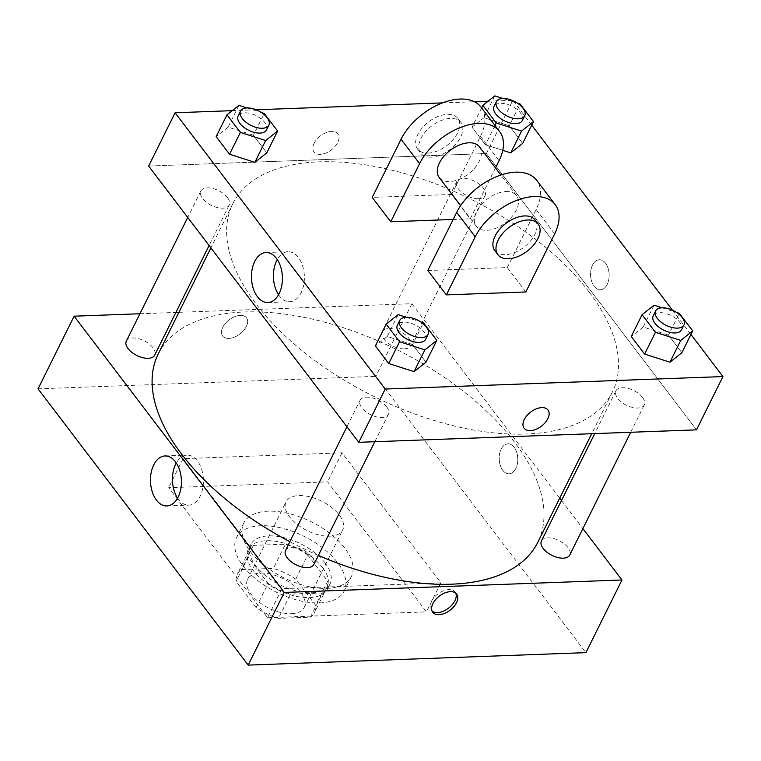 <?xml version="1.0" encoding="UTF-8"?>
<svg xmlns="http://www.w3.org/2000/svg" width="761" height="761" viewBox="0 0 761 761"><rect width="100%" height="100%" fill="white"/><g stroke="black" fill="none" stroke-linecap="round" stroke-linejoin="round"><path stroke-width="0.57" stroke-dasharray="3.81 2.85" d="M329.836 536.201A31.62 16.4 26.4 0 0 342.707 529.951A31.62 16.4 26.4 0 0 321.675 501.195A31.62 16.4 26.4 0 0 286.06 501.832A31.62 16.4 26.4 0 0 297.085 524.291A31.62 16.4 26.4 0 0 329.836 536.201M291.368 613.689A31.62 16.4 26.4 0 0 304.238 607.44A31.62 16.4 26.4 0 0 283.206 578.693A31.62 16.4 26.4 0 0 247.591 579.321A31.62 16.4 26.4 0 0 258.616 601.789A31.62 16.4 26.4 0 0 291.368 613.689M256.086 607.582L236.148 581.375A43.082 22.345 26.4 0 1 237.327 574.222A43.082 22.345 26.4 0 1 241.361 569.589L273.399 568.41A43.082 22.345 26.4 0 1 295.753 579.178L315.682 605.385A43.082 22.345 26.4 0 1 314.502 612.538A43.082 22.345 26.4 0 1 310.478 617.161L278.44 618.351A43.082 22.345 26.4 0 1 256.086 607.582L268.11 583.364L248.172 557.157L236.148 581.375M295.753 579.178L307.767 554.959L327.706 581.166L315.682 605.385M310.478 617.161L322.502 592.952L290.464 594.132L278.44 618.351M322.502 592.952A43.082 22.345 26.4 0 0 326.526 588.32A43.082 22.345 26.4 0 0 327.706 581.166M307.767 554.959A43.082 22.345 26.4 0 0 285.413 544.191L273.399 568.41M248.172 557.157A43.082 22.345 26.4 0 1 249.351 550.003A43.082 22.345 26.4 0 1 253.375 545.38L285.413 544.191M268.11 583.364A43.082 22.345 26.4 0 0 290.464 594.132M322.702 567.877A44.271 22.963 -153.6 0 1 327.591 588.843A44.271 22.963 -153.6 0 1 277.727 589.727A44.271 22.963 -153.6 0 1 248.286 549.48A44.271 22.963 -153.6 0 1 281.732 542.507A44.271 22.963 -153.6 0 1 322.702 567.877M325.109 563.035A44.271 22.963 26.4 0 0 284.129 537.666A44.271 22.963 26.4 0 0 250.692 544.638A44.271 22.963 26.4 0 0 266.122 576.087A44.271 22.963 26.4 0 0 311.972 592.762A44.271 22.963 26.4 0 0 329.998 584.001A44.271 22.963 26.4 0 0 325.109 563.035M253.375 545.38L241.361 569.589M319.696 602.912A60.081 31.163 26.4 0 0 344.162 591.031A60.081 31.163 26.4 0 0 304.2 536.41A60.081 31.163 26.4 0 0 236.528 537.608A60.081 31.163 26.4 0 0 257.465 580.291A60.081 31.163 26.4 0 0 319.696 602.912M326.916 588.386A60.081 31.163 26.4 0 0 351.373 576.505A60.081 31.163 26.4 0 0 311.411 521.875A60.081 31.163 26.4 0 0 243.739 523.073A60.081 31.163 26.4 0 0 264.676 565.765A60.081 31.163 26.4 0 0 326.916 588.386M267.53 617.732L426.464 611.863L327.582 481.856L168.647 487.715L267.53 617.732L281.96 588.672L440.885 582.802L342.003 452.795L183.068 458.664L281.96 588.672M183.068 458.664L168.647 487.715M38.05 388.833L375.782 376.362L585.913 652.634M514.198 447.297A15.02 9.284 -92.1 0 0 507.939 443.787A15.02 9.284 -92.1 0 0 499.206 459.14A15.02 9.284 -92.1 0 0 509.042 473.808A15.02 9.284 -92.1 0 0 517.375 463.772A15.02 9.284 -92.1 0 0 514.198 447.297A15.02 9.284 87.9 0 1 517.366 463.772A15.02 9.284 87.9 0 1 509.042 473.808A15.02 9.284 87.9 0 1 499.206 459.14A15.02 9.284 87.9 0 1 507.939 443.787A15.02 9.284 87.9 0 1 514.198 447.297M178.911 312.314L411.844 303.715L375.782 376.362M411.844 303.715L559.725 498.141M561.523 500.5L582.878 528.591M285.546 550.431A15.81 8.2 -153.6 0 1 297.484 547.949A15.81 8.2 -153.6 0 1 312.124 557.004A15.81 8.2 -153.6 0 1 313.865 564.491M541.423 540.985A15.81 8.2 -153.6 0 1 553.371 538.493A15.81 8.2 -153.6 0 1 568.001 547.559A15.81 8.2 -153.6 0 1 569.751 555.045M404.101 348.861A15.81 8.2 26.4 0 0 410.54 345.732A15.81 8.2 26.4 0 0 400.029 331.358A15.81 8.2 26.4 0 0 382.222 331.672A15.81 8.2 26.4 0 0 387.73 342.907A15.81 8.2 26.4 0 0 404.101 348.861M139.919 313.751L175.886 312.429M126.336 341.118A15.81 8.2 -153.6 0 1 138.283 338.635A15.81 8.2 -153.6 0 1 152.913 347.691A15.81 8.2 -153.6 0 1 154.664 355.178M158.278 353.884A211.862 109.888 -153.6 0 1 318.317 320.533A211.862 109.888 -153.6 0 1 514.426 441.941A211.862 109.888 -153.6 0 1 537.808 542.289M318.374 555.425A211.862 109.888 -153.6 0 1 289.865 541.737M222.764 327.335A15.02 8.866 142.7 0 0 222.612 335.991A15.02 8.866 142.7 0 0 239.934 333.955A15.02 8.866 142.7 0 0 246.516 317.803A15.02 8.866 142.7 0 0 234.749 316.662A15.02 8.866 142.7 0 0 222.764 327.335A15.02 8.866 -37.3 0 1 234.749 316.662A15.02 8.866 -37.3 0 1 246.516 317.813A15.02 8.866 -37.3 0 1 239.934 333.965A15.02 8.866 -37.3 0 1 222.612 335.991A15.02 8.866 -37.3 0 1 222.773 327.335M342.003 452.795L327.582 481.856M440.885 582.802L426.464 611.863M177.589 498.141A25.018 15.467 -92.1 0 0 188.852 505.142A25.018 15.467 -92.1 0 0 203.387 479.573A25.018 15.467 -92.1 0 0 187.006 455.145A25.018 15.467 -92.1 0 0 176.295 462.964M455.744 593.152A15.02 8.866 142.7 0 0 455.097 592.029A15.02 8.866 142.7 0 0 437.765 594.065A15.02 8.866 142.7 0 0 431.183 610.217A15.02 8.866 142.7 0 0 432.086 611.14M588.957 291.796A211.862 109.888 26.4 0 0 392.847 170.397A211.862 109.888 26.4 0 0 232.809 203.739A211.862 109.888 26.4 0 0 306.635 354.265A211.862 109.888 26.4 0 0 526.098 434.046A211.862 109.888 26.4 0 0 612.339 392.143A211.862 109.888 26.4 0 0 588.957 291.796M386.655 406.869A15.81 8.2 -153.6 0 1 388.395 414.355A15.81 8.2 -153.6 0 1 370.588 414.669A15.81 8.2 -153.6 0 1 360.077 400.296A15.81 8.2 -153.6 0 1 366.517 397.166A15.81 8.2 -153.6 0 1 386.655 406.869M478.631 198.716A15.81 8.2 26.4 0 0 485.071 195.596A15.81 8.2 26.4 0 0 474.56 181.213A15.81 8.2 26.4 0 0 456.743 181.537A15.81 8.2 26.4 0 0 462.26 192.761A15.81 8.2 26.4 0 0 478.631 198.716M642.531 397.413A15.81 8.2 26.4 0 0 627.901 388.357A15.81 8.2 26.4 0 0 615.953 390.85A15.81 8.2 26.4 0 0 621.461 402.084A15.81 8.2 26.4 0 0 637.842 408.029A15.81 8.2 26.4 0 0 644.282 404.909A15.81 8.2 26.4 0 0 642.531 397.413M227.444 197.556A15.81 8.2 26.4 0 0 212.814 188.49A15.81 8.2 26.4 0 0 200.866 190.982A15.81 8.2 26.4 0 0 206.383 202.217A15.81 8.2 26.4 0 0 222.754 208.172A15.81 8.2 26.4 0 0 229.194 205.042A15.81 8.2 26.4 0 0 227.444 197.556M486.374 153.57L696.505 429.841L486.374 153.57L254.288 162.141L486.374 153.57L512.819 100.3M148.642 166.041L254.288 162.141L148.642 166.041M406.212 317.251L420.766 321.913M425.665 339.282A15.81 8.2 26.4 0 0 415.145 324.909A15.81 8.2 26.4 0 0 397.337 325.223M398.117 314.664L387.301 336.457L412.614 344.562L425.998 362.16L412.614 344.562L423.439 322.769M387.301 336.457L375.373 345.941L387.301 336.457L412.614 344.562M247.002 107.938L261.556 112.599M266.455 129.969A15.81 8.2 26.4 0 0 255.943 115.596A15.81 8.2 26.4 0 0 238.136 115.91M238.916 105.351L228.1 127.144L253.413 135.249L266.788 152.847L253.413 135.249L264.229 113.456M228.1 127.144L216.162 136.628L228.1 127.144L253.413 135.249M662.089 307.805L676.643 312.467M681.542 329.836A15.81 8.2 26.4 0 0 671.031 315.463A15.81 8.2 26.4 0 0 653.223 315.777M654.003 305.218L643.178 327.011L668.5 335.116L681.875 352.714L668.5 335.116L679.316 313.323M643.178 327.011L631.25 336.495L643.178 327.011L668.5 335.116M502.878 98.492L517.442 103.154M522.331 120.523A15.81 8.2 26.4 0 0 511.82 106.15A15.81 8.2 26.4 0 0 494.013 106.464M494.793 95.896L483.977 117.698L509.29 125.803L522.674 143.391L509.29 125.803L520.105 104.01M494.992 125.489L485.423 144.771L502.774 150.326L485.423 144.771L472.039 127.182L483.977 117.698L509.29 125.803M481.608 107.9L472.039 127.182L483.977 117.698M548.006 410.036L548.006 410.027A15.02 8.866 142.7 0 0 530.683 412.062A15.02 8.866 142.7 0 0 524.101 428.215L524.101 428.215M278.564 294.726A25.018 15.467 -92.1 0 0 289.827 301.727A25.018 15.467 -92.1 0 0 304.362 276.157A25.018 15.467 -92.1 0 0 287.981 251.729A25.018 15.467 -92.1 0 0 277.27 259.549M314.122 143.296A15.02 8.866 142.7 0 0 313.97 151.953A15.02 8.866 142.7 0 0 331.292 149.917A15.02 8.866 142.7 0 0 337.874 133.765A15.02 8.866 142.7 0 0 326.108 132.614A15.02 8.866 142.7 0 0 314.122 143.296M232.229 110.659L256.162 109.774M442.455 102.897L474.35 101.717M488.115 101.213L512.048 100.328M314.131 143.296A15.02 8.866 -37.3 0 1 326.108 132.623A15.02 8.866 -37.3 0 1 337.874 133.765A15.02 8.866 -37.3 0 1 331.292 149.917A15.02 8.866 -37.3 0 1 313.97 151.953A15.02 8.866 -37.3 0 1 314.131 143.296M605.566 263.258A15.02 9.284 -92.1 0 0 599.297 259.748A15.02 9.284 -92.1 0 0 590.574 275.101A15.02 9.284 -92.1 0 0 600.41 289.77A15.02 9.284 -92.1 0 0 608.733 279.734A15.02 9.284 -92.1 0 0 605.566 263.258A15.02 9.284 87.9 0 1 608.733 279.734A15.02 9.284 87.9 0 1 600.4 289.77A15.02 9.284 87.9 0 1 590.565 275.101A15.02 9.284 87.9 0 1 599.297 259.748A15.02 9.284 87.9 0 1 605.556 263.258M513.218 100.823L531.72 125.156M672.429 310.146L690.931 334.469M485.423 144.771L472.039 127.182M481.057 107.168A50.597 29.869 -37.3 0 1 480.524 136.333L451.673 194.445L470.212 218.826L453.175 219.453M451.673 194.445L372.205 197.384M525.832 291.958L507.292 267.577L427.825 270.507M506.027 191.553A25.294 14.935 -37.3 0 1 516.548 195.615A25.294 14.935 -37.3 0 1 505.456 222.811A25.294 14.935 -37.3 0 1 476.272 226.245A25.294 14.935 -37.3 0 1 481.028 204.994A25.294 14.935 -37.3 0 1 506.027 191.553M507.292 267.577L536.144 209.456A50.597 29.869 142.7 0 0 536.676 180.3M479.459 146.854A25.294 14.935 -37.3 0 1 468.367 174.06A25.294 14.935 -37.3 0 1 439.192 177.484M495.478 167.915L470.212 218.826M535.088 219.986A25.294 14.935 -37.3 0 1 523.996 247.192A25.294 14.935 -37.3 0 1 494.821 250.616M431.173 157.166A25.294 14.935 -37.3 0 1 420.652 153.113A25.294 14.935 -37.3 0 1 431.744 125.907A25.294 14.935 -37.3 0 1 460.919 122.483A25.294 14.935 -37.3 0 1 456.172 143.734A25.294 14.935 -37.3 0 1 431.173 157.166M428.082 153.104A25.294 14.935 142.7 0 0 453.08 139.672A25.294 14.935 142.7 0 0 457.827 118.421A25.294 14.935 142.7 0 0 428.652 121.846A25.294 14.935 142.7 0 0 417.561 149.051A25.294 14.935 142.7 0 0 428.082 153.104M536.144 209.456L554.683 233.836M480.524 136.333L499.064 160.704M304.238 607.44L342.707 529.951M247.591 579.321L286.06 501.832M250.692 544.638L248.286 549.48M329.998 584.001L327.591 588.843M249.351 550.003L237.327 574.222M326.526 588.32L314.502 612.538M243.739 523.073L236.528 537.608M351.373 576.505L344.162 591.031M166.878 505.951L188.852 505.142M165.032 455.953L187.006 455.145M456.648 594.075L455.097 592.029M432.743 612.263L431.183 610.217M232.809 203.739L210.892 247.886M612.339 392.143L591.706 433.713M374.812 441.722L388.395 414.355M346.94 426.75L360.077 400.296M456.743 181.537L382.222 331.672M485.071 195.596L410.54 345.732M615.953 390.85L594.731 433.599M644.282 404.909L630.698 432.277M200.866 190.982L187.739 217.437M229.194 205.042L209.094 245.527M267.853 302.536L289.827 301.727M266.008 252.538L287.981 251.729M516.548 195.615L500.881 175.02M476.272 226.245L460.614 205.651M417.561 149.051L420.652 153.113M457.827 118.421L460.919 122.483"/><path stroke-width="1.14" d="M582.878 528.591L621.975 579.987L585.913 652.634L248.181 665.104L38.05 388.833L74.112 316.186L139.919 313.751M559.725 498.141L561.523 500.5M374.812 441.722L313.865 564.491A15.81 8.2 -153.6 0 1 296.058 564.805A15.81 8.2 -153.6 0 1 285.546 550.431L346.94 426.75M630.698 432.277L569.751 555.045A15.81 8.2 -153.6 0 1 551.944 555.359A15.81 8.2 -153.6 0 1 541.423 540.985L594.731 433.599M175.886 312.429L178.911 312.314M621.975 579.987L284.243 592.448L74.112 316.186M209.094 245.527L154.664 355.178A15.81 8.2 -153.6 0 1 136.856 355.492A15.81 8.2 -153.6 0 1 126.336 341.118L187.739 217.437M591.706 433.713L537.808 542.289A211.862 109.888 -153.6 0 1 318.374 555.425M289.865 541.737A211.862 109.888 -153.6 0 1 158.278 353.884L210.892 247.886M456.495 602.731A15.02 8.866 -37.3 0 1 444.51 613.404A15.02 8.866 -37.3 0 1 432.743 612.263A15.02 8.866 -37.3 0 1 439.325 596.11A15.02 8.866 -37.3 0 1 456.648 594.075A15.02 8.866 -37.3 0 1 456.495 602.731M284.243 592.448L248.181 665.104M153.732 464.885A25.018 15.467 87.9 0 1 165.032 455.953A25.018 15.467 87.9 0 1 181.413 480.381A25.018 15.467 87.9 0 1 166.878 505.951A25.018 15.467 87.9 0 1 152.257 491.787A25.018 15.467 87.9 0 1 153.732 464.885M176.295 462.964A25.018 15.467 -92.1 0 0 175.705 464.077A25.018 15.467 -92.1 0 0 177.589 498.141M432.086 611.14A15.02 8.866 142.7 0 0 443.901 610.95A15.02 8.866 142.7 0 0 454.935 600.686A15.02 8.866 142.7 0 0 455.744 593.152M690.931 334.469L722.95 376.571L696.505 429.841L358.773 442.312L148.642 166.041L175.087 112.771L232.229 110.659M420.766 321.913L423.439 322.769L436.814 340.367L424.885 349.851L399.573 341.737L386.188 324.148L398.117 314.664L406.212 317.251M399.744 320.381L397.337 325.223A15.81 8.2 26.4 0 0 402.854 336.457A15.81 8.2 26.4 0 0 419.225 342.412A15.81 8.2 26.4 0 0 425.665 339.282L428.072 334.44A15.81 8.2 26.4 0 0 417.551 320.067A15.81 8.2 26.4 0 0 399.744 320.381A15.81 8.2 26.4 0 0 405.252 331.615A15.81 8.2 26.4 0 0 421.632 337.57A15.81 8.2 26.4 0 0 428.072 334.44M436.814 340.367L425.998 362.16L414.06 371.644L388.747 363.53L375.373 345.941L386.188 324.148M424.885 349.851L414.06 371.644L388.747 363.53L375.373 345.941M399.573 341.737L388.747 363.53M261.556 112.599L264.229 113.456L277.613 131.044L265.675 140.528L240.362 132.424L226.978 114.835L238.916 105.351L247.002 107.938M240.543 111.068L238.136 115.91A15.81 8.2 26.4 0 0 243.644 127.144A15.81 8.2 26.4 0 0 260.024 133.099A15.81 8.2 26.4 0 0 266.455 129.969L268.861 125.127A15.81 8.2 26.4 0 0 258.35 110.754A15.81 8.2 26.4 0 0 240.543 111.068A15.81 8.2 26.4 0 0 246.05 122.302A15.81 8.2 26.4 0 0 262.421 128.257A15.81 8.2 26.4 0 0 268.861 125.127M277.613 131.044L266.788 152.847L254.859 162.331L229.546 154.217L216.162 136.628L226.978 114.835M265.675 140.528L254.859 162.331L229.546 154.217L216.162 136.628M240.362 132.424L229.546 154.217M676.643 312.467L679.316 313.323L692.7 330.911L680.762 340.395L655.449 332.291L642.065 314.702L654.003 305.218L662.089 307.805M655.621 310.935L653.223 315.777A15.81 8.2 26.4 0 0 658.731 327.011A15.81 8.2 26.4 0 0 675.102 332.966A15.81 8.2 26.4 0 0 681.542 329.836L683.949 324.995A15.81 8.2 26.4 0 0 673.428 310.621A15.81 8.2 26.4 0 0 655.621 310.935A15.81 8.2 26.4 0 0 661.138 322.169A15.81 8.2 26.4 0 0 677.509 328.124A15.81 8.2 26.4 0 0 683.949 324.995M692.7 330.911L681.875 352.714L669.946 362.198L644.624 354.084L631.25 336.495L642.065 314.702M680.762 340.395L669.946 362.198L644.624 354.084L631.25 336.495M655.449 332.291L644.624 354.084M517.442 103.154L520.105 104.01L533.49 121.598L521.551 131.082L496.239 122.978L482.855 105.379L494.793 95.896L502.878 98.492M496.419 101.622L494.013 106.464A15.81 8.2 26.4 0 0 499.52 117.698A15.81 8.2 26.4 0 0 515.901 123.653A15.81 8.2 26.4 0 0 522.331 120.523L524.738 115.682A15.81 8.2 26.4 0 0 514.227 101.308A15.81 8.2 26.4 0 0 496.419 101.622A15.81 8.2 26.4 0 0 501.927 112.856A15.81 8.2 26.4 0 0 518.308 118.802A15.81 8.2 26.4 0 0 524.738 115.682M533.49 121.598L522.674 143.391L510.736 152.875L502.774 150.326L510.736 152.875L521.551 131.082M496.239 122.978L494.992 125.489M482.855 105.379L481.608 107.9M547.844 418.683A15.02 8.866 142.7 0 0 548.006 410.027A15.02 8.866 -37.3 0 1 547.853 418.693A15.02 8.866 -37.3 0 1 535.868 429.366A15.02 8.866 -37.3 0 1 524.101 428.215A15.02 8.866 142.7 0 0 535.868 429.366A15.02 8.866 142.7 0 0 547.844 418.683M524.101 428.215A15.02 8.866 -37.3 0 1 530.683 412.072A15.02 8.866 -37.3 0 1 548.006 410.036M722.95 376.571L385.218 389.033L358.773 442.312L148.642 166.041M696.505 429.841L358.773 442.312M254.707 261.47A25.018 15.467 87.9 0 1 266.008 252.538A25.018 15.467 87.9 0 1 282.388 276.966A25.018 15.467 87.9 0 1 267.853 302.536A25.018 15.467 87.9 0 1 253.232 288.371A25.018 15.467 87.9 0 1 254.707 261.47M385.218 389.033L175.087 112.771M277.27 259.549A25.018 15.467 -92.1 0 0 276.681 260.662A25.018 15.467 -92.1 0 0 278.564 294.726M256.162 109.774L442.455 102.897M474.35 101.717L488.115 101.213M512.048 100.328L513.218 100.823M531.72 125.156L672.429 310.146M522.674 143.391L510.736 152.875M266.788 152.847L254.859 162.331M425.998 362.16L414.06 371.644M681.875 352.714L669.946 362.198M453.175 219.453L390.745 221.755L372.205 197.384L401.057 139.263A50.597 29.869 -37.3 0 1 441.418 103.306A50.597 29.869 -37.3 0 1 481.057 107.168L499.597 131.539A50.597 29.869 -37.3 0 1 499.064 160.704L495.478 167.915M525.832 291.958L446.365 294.887L475.216 236.766A50.597 29.869 -37.3 0 1 515.587 200.809A50.597 29.869 -37.3 0 1 555.226 204.671A50.597 29.869 -37.3 0 1 554.683 233.836L525.832 291.958M555.226 204.671L536.676 180.3A50.597 29.869 142.7 0 0 497.047 176.428A50.597 29.869 142.7 0 0 456.676 212.395L427.825 270.507L446.365 294.887M460.614 205.651L439.192 177.484A25.294 14.935 -37.3 0 1 443.948 156.243A25.294 14.935 -37.3 0 1 468.947 142.802A25.294 14.935 -37.3 0 1 479.459 146.854L500.881 175.02M401.057 139.263L419.596 163.644L390.745 221.755M419.596 163.644A50.597 29.869 -37.3 0 1 459.967 127.677A50.597 29.869 -37.3 0 1 499.597 131.539M497.903 254.678L494.821 250.616A25.294 14.935 -37.3 0 1 499.568 229.365A25.294 14.935 -37.3 0 1 524.567 215.934A25.294 14.935 -37.3 0 1 535.088 219.986L538.179 224.048A25.294 14.935 -37.3 0 1 527.088 251.254A25.294 14.935 -37.3 0 1 497.903 254.678A25.294 14.935 -37.3 0 1 502.66 233.427A25.294 14.935 -37.3 0 1 527.658 219.996A25.294 14.935 -37.3 0 1 538.179 224.048M456.676 212.395L475.216 236.766"/></g></svg>
